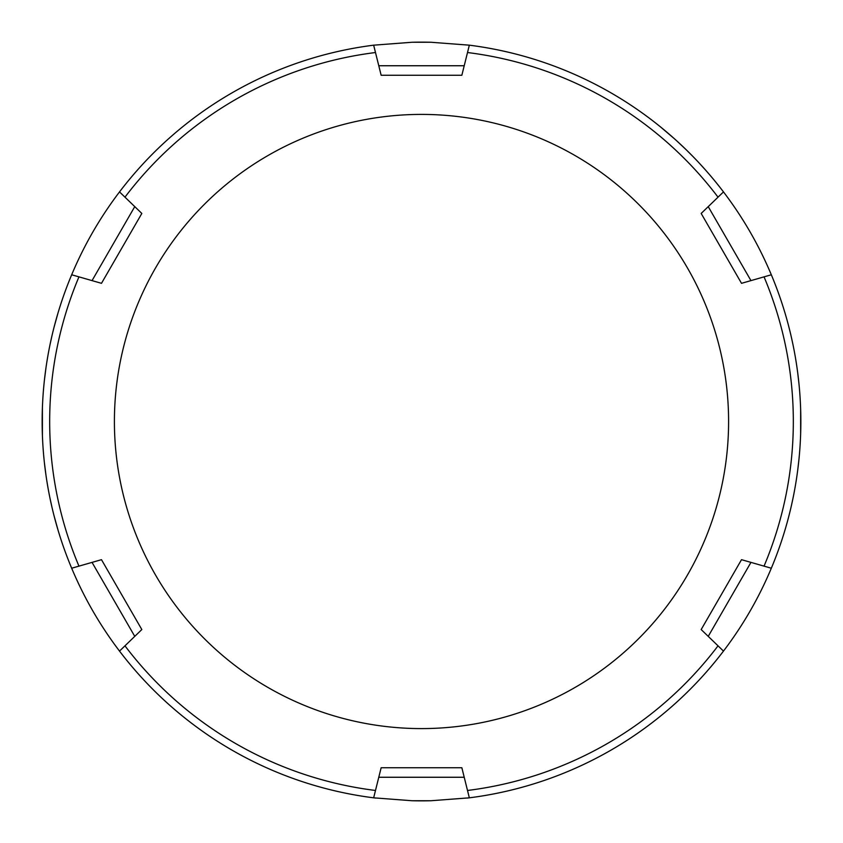 <?xml version="1.0" encoding="UTF-8"?>
<svg xmlns="http://www.w3.org/2000/svg" width="843" height="843" viewBox="0 0 843 843"><rect width="100%" height="100%" fill="white"/><g stroke="black" fill="none" stroke-linecap="round" stroke-linejoin="round"><path stroke-width="1.26" d="M54.015 515.621L58.03 530.099A379.35 379.35 0 0 0 71.676 568.224L101.487 559.678L141.824 629.552L119.516 651.091A379.35 379.35 0 0 0 373.66 797.826L381.152 767.731L461.848 767.731L469.34 797.826A379.35 379.35 0 0 0 723.484 651.091L701.176 629.552L741.513 559.678L771.324 568.224A379.35 379.35 0 0 0 771.324 274.776A379.35 379.35 0 0 1 788.353 324.945L790.165 332.079M790.428 333.196L790.945 335.356M791.429 337.495L792.915 344.323M794.053 350.035L794.527 352.532M796.15 361.974L797.088 368.18M797.668 372.437L798.974 383.839M799.923 395.019L799.996 396.094M800.639 408.802L800.639 434.219M799.996 446.916L799.902 448.339M798.974 459.172L797.668 470.573M797.046 475.104L796.15 481.026M794.527 490.468L794.011 493.187M792.915 498.677L791.429 505.505M790.903 507.802L790.46 509.667M790.165 510.911L788.353 518.055A379.35 379.35 0 0 1 771.324 568.224C758.89 597.877 742.936 625.495 723.484 651.091A379.35 379.35 0 0 1 469.34 797.826L431.058 800.734A379.35 379.35 0 0 1 411.942 800.734A379.35 379.35 0 0 0 421.5 800.85L430.025 800.755L421.5 800.85A379.35 379.35 0 0 0 431.058 800.734L411.942 800.734L373.66 797.826A379.35 379.35 0 0 1 119.516 651.091L124.975 645.833A371.826 371.826 0 0 0 375.493 790.471L373.66 797.826A379.35 379.35 0 0 1 119.516 651.091C100.064 625.495 84.11 597.877 71.676 568.224L78.957 566.138A371.826 371.826 0 0 1 78.957 276.862L71.676 274.776A379.35 379.35 0 0 0 58.03 312.901L54.015 327.369M467.275 798.079L472.185 797.446L467.275 798.079M476.306 796.867L479.298 796.424L476.306 796.867M469.34 45.174L467.507 52.529A371.826 371.826 0 0 1 718.025 197.167L723.484 191.909C742.936 217.505 758.89 245.123 771.324 274.776L741.513 283.322L701.176 213.448L723.484 191.909A379.35 379.35 0 0 0 469.34 45.174L461.848 75.269L381.152 75.269L373.66 45.174L411.942 42.266A379.35 379.35 0 0 1 431.058 42.266L469.34 45.174A379.35 379.35 0 0 1 660.554 126.945L674.052 138.442M676.539 140.676L685.833 149.411M686.276 149.833L693.547 157.114M699.911 163.837L705.064 169.517M705.517 170.023L709.132 174.164M709.627 174.743L711.798 177.304M712.209 177.789L714.348 180.37M714.59 180.665L715.581 181.867M715.633 181.93L716.055 182.446A379.35 379.35 0 0 1 723.484 191.909M373.66 45.174A379.35 379.35 0 0 0 119.516 191.909C100.064 217.505 84.11 245.123 71.676 274.776A379.35 379.35 0 0 0 71.676 568.224A379.35 379.35 0 0 1 71.676 274.776L101.487 283.322L141.824 213.448L124.975 197.167A371.826 371.826 0 0 1 375.493 52.529L373.66 45.174A379.35 379.35 0 0 0 119.516 191.909L124.975 197.167L119.516 191.909A379.35 379.35 0 0 1 373.66 45.174M375.725 798.079L370.815 797.446L375.725 798.079M366.694 796.867L363.702 796.424L366.694 796.867M363.47 796.382L361.889 796.14M361.974 796.15L363.449 796.382M53.667 514.283L52.824 510.847M52.076 507.728L50.011 498.318M47.946 487.528L46.808 480.773M46.038 475.684L44.426 462.944M43.225 450.078L43.183 449.445M42.413 435.515L42.413 407.475M43.183 393.544L43.235 392.817M44.426 380.045L46.038 367.306M46.829 362.069L47.946 355.461M50.011 344.682L52.076 335.272M52.772 332.374L53.741 328.422M421.5 728.594A307.094 307.094 0 0 1 114.406 421.5A307.094 307.094 0 0 1 421.5 114.406A307.094 307.094 0 0 1 728.594 421.5A307.094 307.094 0 0 1 421.5 728.594M421.5 42.15A379.35 379.35 0 0 0 411.942 42.266L431.058 42.266A379.35 379.35 0 0 0 421.5 42.15M723.484 651.091L718.025 645.833A371.826 371.826 0 0 1 467.507 790.471L469.34 797.826M771.324 274.776L764.043 276.862A371.826 371.826 0 0 1 764.043 566.138L771.324 568.224M134.764 636.37L92.045 562.386M750.955 562.386L708.236 636.37M378.781 65.743L464.219 65.743M464.219 777.257L378.781 777.257M708.236 206.63L750.955 280.614M92.045 280.614L134.764 206.63"/></g></svg>
